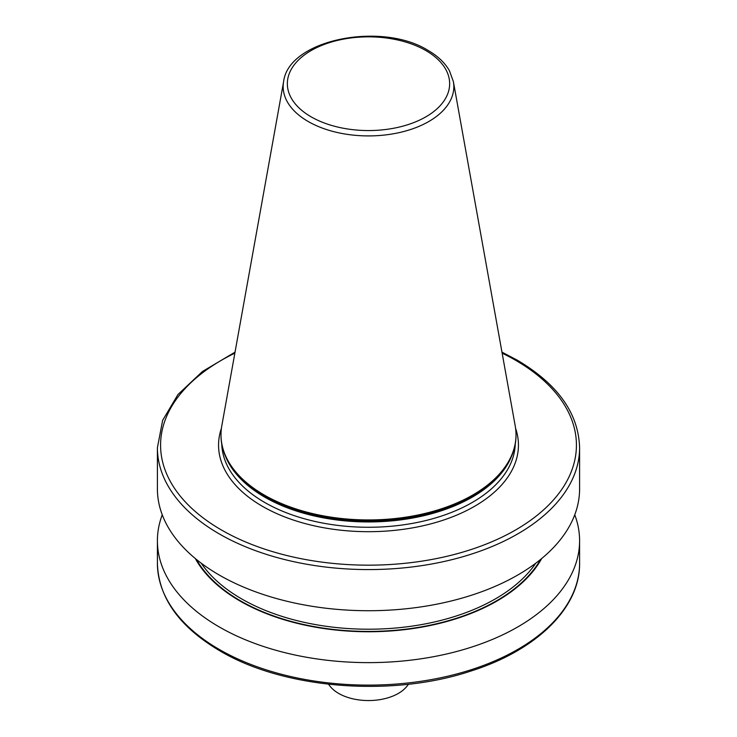<?xml version="1.0" encoding="UTF-8"?>
<svg xmlns="http://www.w3.org/2000/svg" width="737" height="737" viewBox="0 0 737 737"><rect width="100%" height="100%" fill="white"/><g stroke="black" fill="none" stroke-linecap="round" stroke-linejoin="round"><path stroke-width="1.11" d="M453.375 81.577L515.227 425.995A147.511 85.17 180 0 1 516.011 434.775A147.511 85.17 180 0 1 424.954 513.459A147.511 85.17 180 0 1 264.196 494.997A147.511 85.17 180 0 1 220.989 434.775A147.511 85.17 180 0 1 221.773 425.995L283.625 81.577A85.335 49.268 180 0 0 308.158 121.485A85.335 49.268 180 0 0 405.184 131.131A85.335 49.268 180 0 0 453.375 81.577L449.45 70.761C444.936 62.811 437.778 56.012 427.994 50.365C381.72 21.318 288.572 39.439 283.625 81.577M516.011 434.775L516.011 435.466A147.511 85.17 180 0 1 503.159 470.234A147.511 85.17 180 0 1 264.196 495.688A147.511 85.17 180 0 1 233.841 470.234A147.511 85.17 180 0 1 220.989 435.466L220.989 434.775M579.595 447.709L579.595 488.852A211.095 121.872 180 0 1 449.284 601.447A211.095 121.872 180 0 1 219.23 575.026A211.095 121.872 180 0 1 157.405 488.852L157.405 447.709A211.095 121.872 180 0 0 219.23 533.883A211.095 121.872 180 0 0 449.284 560.304A211.095 121.872 180 0 0 579.595 447.709C578.563 413.31 557.734 384.097 517.107 360.08L501.961 352.148M541.667 558.554A181.652 104.875 180 0 1 240.05 601.033A181.652 104.875 180 0 1 195.333 558.554M574.759 514.804A211.095 121.872 180 0 1 579.595 540.755A211.095 121.872 180 0 1 449.284 653.351A211.095 121.872 180 0 1 219.23 626.929A211.095 121.872 180 0 1 157.405 540.755A211.095 121.872 180 0 1 162.241 514.804M408.51 684.231L407.036 686.129A42.212 24.376 180 0 1 338.651 693.416A42.212 24.376 180 0 1 329.964 686.129L328.49 684.231M234.854 353.161A207.926 120.048 0 0 0 221.469 530.004A207.926 120.048 0 0 0 515.532 530.004A207.926 120.048 0 0 0 515.532 360.236A207.926 120.048 0 0 0 502.146 353.161M219.23 649.417A211.095 121.872 0 0 0 449.284 675.838A211.095 121.872 0 0 0 579.595 563.243C580.194 607.988 536.343 650.531 470.399 671.214C391.181 697.524 283.736 688.874 219.893 650.863C179.266 626.846 158.437 597.643 157.405 563.243A211.095 121.872 0 0 0 219.23 649.417M311.115 116.833A81.153 46.855 0 0 0 425.885 116.833A81.153 46.855 0 0 0 425.885 50.577A81.153 46.855 0 0 0 311.115 50.577A81.153 46.855 0 0 0 311.115 116.833M503.021 470.418A147.197 84.985 180 0 1 502.874 470.602A147.197 84.985 180 0 1 264.417 496.001A147.197 84.985 180 0 1 234.126 470.602A147.197 84.985 180 0 1 233.979 470.418M511.137 457.189A146.774 84.737 180 0 1 408.169 518.793A146.774 84.737 180 0 1 264.712 497.125A146.774 84.737 180 0 1 225.863 457.189M515.246 444.125A146.774 84.737 180 0 1 423.388 521.123A146.774 84.737 180 0 1 264.712 502.459A146.774 84.737 180 0 1 221.754 444.125M515.587 428.308A149.943 86.57 180 0 1 439.123 521.483A149.943 86.57 180 0 1 262.473 506.337A149.943 86.57 180 0 1 221.413 428.308M535.762 563.206A179.506 103.641 180 0 1 241.57 598.859A179.506 103.641 180 0 1 201.238 563.206M540.58 559.438A181.09 104.553 180 0 1 240.446 600.802A181.09 104.553 180 0 1 196.42 559.438M579.595 540.755L579.595 563.243M157.405 540.755L157.405 563.243M235.039 352.148L202.509 371.448L177.967 394.525L162.637 420.357L157.405 447.709"/></g></svg>

